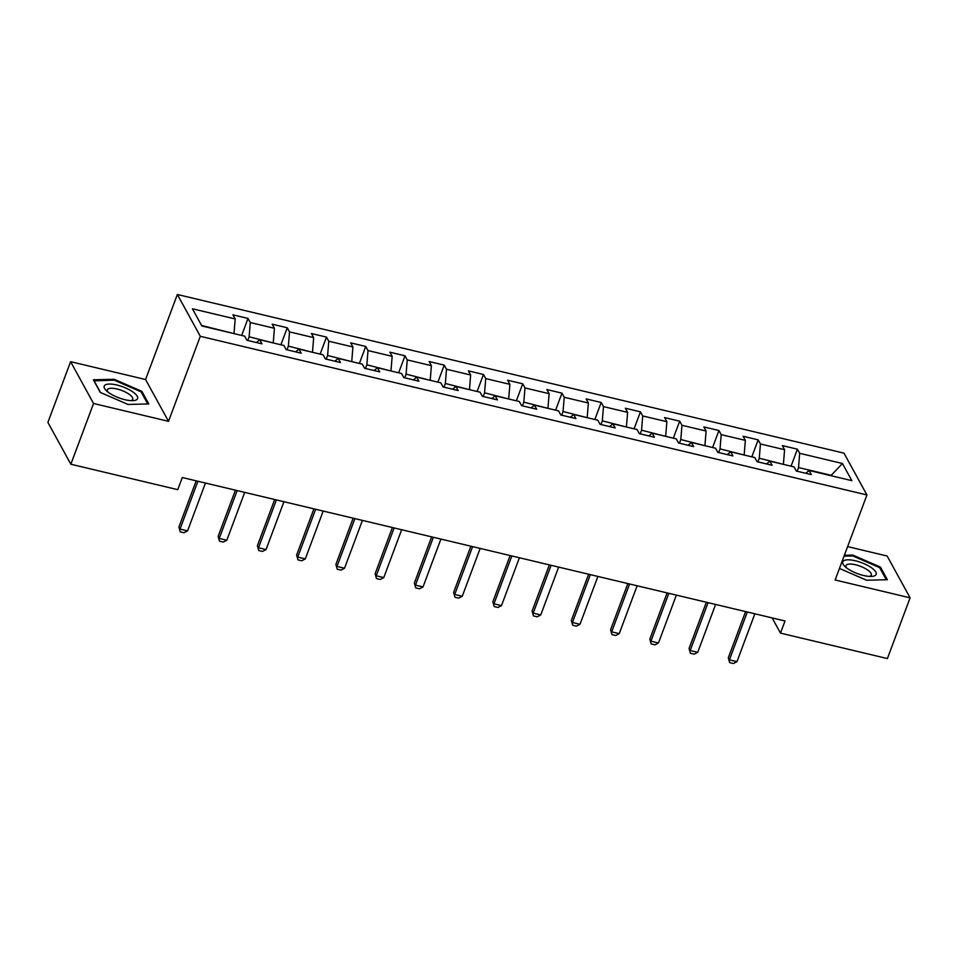 <?xml version="1.0" encoding="UTF-8"?>
<svg xmlns="http://www.w3.org/2000/svg" width="958" height="958" viewBox="0 0 958 958"><rect width="100%" height="100%" fill="white"/><g stroke="black" fill="none" stroke-linecap="round" stroke-linejoin="round"><path stroke-width="1.44" d="M70.605 361.681L93.549 403.486L168.512 421.328L145.568 379.524L70.605 361.681L47.9 422.406L70.844 464.223L177.745 489.67L182.295 477.527L785.021 620.976L780.483 633.118L887.395 658.565L910.1 597.828L887.156 556.023L847.614 546.611M145.568 379.524L177.362 294.489L843.986 453.146L866.93 494.963L200.306 336.294L177.362 294.489M842.441 463.492L799.679 453.314L797.415 449.194L782.327 445.602L784.59 449.721L760.436 443.973L758.173 439.854L743.085 436.261L745.348 440.381L721.194 434.633L718.931 430.513L703.843 426.921L706.106 431.04L681.952 425.292L679.689 421.173L664.601 417.58L666.864 421.7L642.71 415.952L640.447 411.832L625.358 408.24L627.61 412.359L603.468 406.611L601.205 402.492L586.104 398.899L588.368 403.019L564.226 397.271L561.963 393.151L546.862 389.559L549.126 393.678L524.984 387.93L522.721 383.811L507.62 380.218L509.884 384.338L485.742 378.59L483.479 374.47L468.378 370.878L470.641 374.997L446.5 369.249L444.237 365.13L429.136 361.537L431.399 365.657L407.246 359.909L404.995 355.789L389.894 352.197L392.157 356.316L368.004 350.568L365.74 346.449L350.652 342.856L352.915 346.976L328.762 341.228L326.498 337.108L311.41 333.516L313.673 337.635L289.52 331.887L287.256 327.768L272.168 324.175L274.431 328.295L250.278 322.547L248.014 318.427L232.926 314.835L235.189 318.954L192.426 308.787L201.851 325.959L244.613 336.138L246.877 340.258L261.965 343.85L259.702 339.731L283.855 345.479L286.119 349.598L301.207 353.191L298.944 349.071L323.097 354.819L325.361 358.939L340.449 362.531L338.186 358.412L362.34 364.16L364.603 368.279L379.691 371.872L377.428 367.752L401.582 373.5L403.845 377.62L418.933 381.212L416.67 377.093L440.824 382.841L443.087 386.96L458.175 390.553L455.912 386.433L480.066 392.181L482.329 396.301L497.43 399.893L495.166 395.774L519.308 401.522L521.571 405.641L536.672 409.234L534.408 405.114L558.55 410.862L560.813 414.982L575.914 418.574L573.65 414.455L597.792 420.203L600.055 424.322L615.156 427.915L612.892 423.795L637.034 429.531L639.297 433.663L654.398 437.255L652.135 433.124L676.276 438.872L678.539 443.003L693.64 446.596L691.377 442.464L715.53 448.212L717.793 452.344L732.882 455.936L730.619 451.805L754.772 457.553L757.036 461.684L772.124 465.277L769.861 461.145L794.014 466.893L796.278 471.025L811.366 474.617L809.103 470.486L851.866 480.665L842.441 463.492L831.233 475.336L798.529 467.552L797.152 471.228M247.751 340.473L249.128 336.785L273.138 342.928M256.409 342.533L259.702 339.731M250.278 322.547L249.128 336.785M274.431 328.295L273.281 342.533M286.993 349.814L288.37 346.125L312.38 352.269M295.651 351.873L298.944 349.071M289.52 331.887L288.37 346.125M313.673 337.635L312.524 351.873M326.235 359.154L327.612 355.466L351.622 361.609M334.893 361.214L338.186 358.412M328.762 341.228L327.612 355.466M352.915 346.976L351.766 361.214M365.477 368.495L366.854 364.806L390.864 370.95M374.135 370.554L377.428 367.752M368.004 350.568L366.854 364.806M392.157 356.316L391.008 370.554M404.719 377.835L406.096 374.147L430.106 380.29M413.377 379.895L416.67 377.093M407.246 359.909L406.096 374.147M431.399 365.657L430.25 379.895M443.961 387.176L445.338 383.487L469.348 389.631M452.619 389.235L455.912 386.433M446.5 369.249L445.338 383.487M470.641 374.997L469.492 389.235M483.203 396.516L484.58 392.828L508.59 398.959M491.861 398.576L495.166 395.774M485.742 378.59L484.58 392.828M509.884 384.338L508.734 398.576M522.445 405.845L523.822 402.168L547.832 408.3M531.103 407.916L534.408 405.114M524.984 387.93L523.822 402.168M549.126 393.678L547.976 407.916M561.699 415.185L563.064 411.509L587.074 417.64M570.357 417.257L573.65 414.455M564.226 397.271L563.064 411.509M588.368 403.019L587.218 417.257M600.941 424.526L602.319 420.849L626.316 426.981M609.599 426.585L612.892 423.795M603.468 406.611L602.319 420.849M627.61 412.359L626.46 426.597M640.183 433.866L641.561 430.19L665.559 436.321M648.841 435.926L652.135 433.124M642.71 415.952L641.561 430.19M666.864 421.7L665.702 435.938M679.426 443.207L680.803 439.53L704.801 445.662M688.084 445.266L691.377 442.464M681.952 425.292L680.803 439.53M706.106 431.04L704.944 445.278M718.668 452.547L720.045 448.871L744.043 455.002M727.326 454.607L730.619 451.805M721.194 434.633L720.045 448.871M745.348 440.381L744.186 454.619M757.91 461.888L759.287 458.211L783.285 464.343M766.568 463.947L769.861 461.145M760.436 443.973L759.287 458.211M784.59 449.721L783.428 463.959M805.81 473.288L809.103 470.486M799.679 453.314L798.529 467.552M93.549 403.486L70.844 464.223M168.512 421.328L200.306 336.294M866.93 494.963L835.136 579.985L910.1 597.828M772.136 617.91L780.483 633.118M233.884 333.588L201.575 325.469M235.189 318.954L234.039 333.192M797.415 449.194L791.057 466.199M758.173 439.854L751.814 456.858M718.931 430.513L712.572 447.518M679.689 421.173L673.33 438.177M640.447 411.832L634.088 428.837M601.205 402.492L594.846 419.496M561.963 393.151L555.604 410.156M522.721 383.811L516.362 400.815M483.479 374.47L477.12 391.475M444.237 365.13L437.878 382.134M404.995 355.789L398.636 372.794M365.74 346.449L359.394 363.453M326.498 337.108L320.14 354.113M287.256 327.768L280.898 344.772M248.014 318.427L241.656 335.432M839.459 568.441L866.547 580.237L887.371 579.722L880.462 567.124L852.728 555.053L844.381 555.269M100.243 392.385L127.977 404.456L148.801 403.941L141.892 391.343L114.158 379.272L93.345 379.787L100.243 392.385M852.404 555.939L852.728 555.053M880.019 568.322L880.462 567.124M113.834 380.158L114.158 379.272M141.437 392.541L141.892 391.343M754.856 613.791L736.965 661.655L733.433 663.511L729.661 662.613L728.296 657.823L745.587 611.587M736.965 661.655L729.421 659.858L747.312 611.994M729.661 662.613L728.296 657.823M843.28 561.089A17.843 5.856 20.5 0 0 844.872 566.429A17.843 5.856 20.5 0 0 871.588 576.417A17.843 5.856 20.5 0 0 875.636 575.171A17.843 5.856 20.5 0 0 864.14 563.723A17.843 5.856 20.5 0 0 843.28 561.089M869.385 576.405A13.508 4.431 20.5 0 0 870.882 575.674A13.508 4.431 20.5 0 0 871.289 575.075A13.508 4.431 20.5 0 0 861.182 566.585A13.508 4.431 20.5 0 0 846.381 565.016A13.508 4.431 20.5 0 0 845.974 565.615A13.508 4.431 20.5 0 0 846.537 567.866M844.046 556.155L852.764 555.927L879.636 567.627L886.282 579.746M124.911 399.69A17.843 5.856 20.5 0 0 133.018 400.636A17.843 5.856 20.5 0 0 135.473 394.049A17.843 5.856 20.5 0 0 116.852 385.008A17.843 5.856 20.5 0 0 106.302 390.648A17.843 5.856 20.5 0 0 124.911 399.69M130.815 400.624A13.508 4.431 20.5 0 0 132.719 399.294A13.508 4.431 20.5 0 0 117.008 388.996A13.508 4.431 20.5 0 0 107.404 389.834A13.508 4.431 20.5 0 0 107.967 392.085M93.932 380.877L114.194 380.146L141.065 391.846L147.712 403.965M100.518 392.505L94.016 380.649M715.614 604.45L697.723 652.314L694.191 654.17L690.419 653.272L689.053 648.482L706.345 602.247M697.723 652.314L690.179 650.518L708.07 602.654M690.419 653.272L689.053 648.482M676.372 595.11L658.481 642.974L654.949 644.83L651.177 643.932L649.811 639.142L667.103 592.906M658.481 642.974L650.925 641.177L668.828 593.313M651.177 643.932L649.811 639.142M637.13 585.781L619.239 633.633L615.707 635.489L611.934 634.591L610.569 629.801L627.861 583.566M619.239 633.633L611.683 631.837L629.586 583.985M611.934 634.591L610.569 629.801M597.888 576.441L579.997 624.293L576.465 626.149L572.68 625.251L571.327 620.461L588.619 574.225M579.997 624.293L572.441 622.496L590.332 574.644M572.68 625.251L571.327 620.461M558.646 567.1L540.743 614.952L537.21 616.808L533.438 615.91L532.085 611.12L549.365 564.885M540.743 614.952L533.199 613.156L551.09 565.304M533.438 615.91L532.085 611.12M519.404 557.76L501.501 605.612L497.968 607.468L494.196 606.57L492.843 601.78L510.123 555.544M501.501 605.612L493.957 603.815L511.847 555.963M494.196 606.57L492.843 601.78M480.15 548.419L462.259 596.271L458.726 598.127L454.954 597.229L453.601 592.439L470.881 546.204M462.259 596.271L454.715 594.475L472.605 546.623M454.954 597.229L453.601 592.439M440.908 539.079L423.017 586.931L419.484 588.787L415.712 587.889L414.359 583.099L431.639 536.863M423.017 586.931L415.473 585.134L433.363 537.282M415.712 587.889L414.359 583.099M401.665 529.738L383.775 577.59L380.242 579.446L376.47 578.548L375.117 573.758L392.397 527.523M383.775 577.59L376.231 575.794L394.121 527.942M376.47 578.548L375.117 573.758M362.423 520.398L344.533 568.25L341 570.106L337.228 569.208L335.875 564.418L353.155 518.194M344.533 568.25L336.988 566.453L354.879 518.601M337.228 569.208L335.875 564.418M323.181 511.057L305.291 558.909L301.758 560.765L297.986 559.867L296.633 555.077L313.913 508.854M305.291 558.909L297.746 557.113L315.637 509.261M297.986 559.867L296.633 555.077M283.939 501.717L266.049 549.569L262.516 551.425L258.744 550.527L257.391 545.737L274.671 499.513M266.049 549.569L258.504 547.772L276.395 499.92M258.744 550.527L257.391 545.737M244.697 492.376L226.806 540.228L223.274 542.084L219.502 541.186L218.149 536.396L235.428 490.173M226.806 540.228L219.262 538.432L237.153 490.58M219.502 541.186L218.149 536.396M205.455 483.036L187.564 530.888L184.032 532.756L180.26 531.858L178.906 527.056L196.186 480.832M187.564 530.888L180.02 529.091L197.911 481.239M180.26 531.858L178.906 527.056"/></g></svg>
